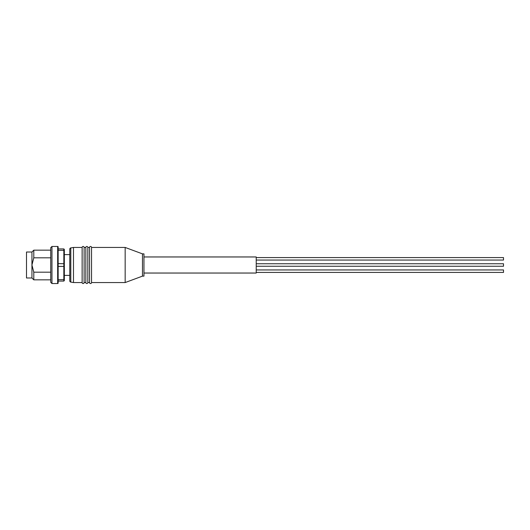 <?xml version="1.0" encoding="UTF-8"?>
<svg xmlns="http://www.w3.org/2000/svg" width="530" height="530" viewBox="0 0 530 530"><rect width="100%" height="100%" fill="white"/><g stroke="black" fill="none" stroke-linecap="round" stroke-linejoin="round"><path stroke-width="0.79" d="M82.137 247.444A0.987 0.987 0 0 1 83.124 246.457A0.987 0.987 0 0 1 84.118 247.444L85.847 247.444A0.987 0.987 0 0 1 86.834 246.457A0.987 0.987 0 0 1 87.828 247.444L89.557 247.444A0.987 0.987 0 0 1 90.544 246.457A0.987 0.987 0 0 1 91.531 247.444L91.531 282.556A0.987 0.987 0 0 1 90.544 283.543A0.987 0.987 0 0 1 89.557 282.556L87.828 282.556A0.987 0.987 0 0 1 86.834 283.543A0.987 0.987 0 0 1 85.847 282.556L84.118 282.556A0.987 0.987 0 0 1 83.124 283.543A0.987 0.987 0 0 1 82.137 282.556L73.484 282.556L73.484 247.444L82.137 247.444L82.137 282.556M70.795 247.914L70.795 282.086A1.239 1.239 0 0 1 69.774 280.867L69.774 249.133A1.239 1.239 0 0 1 70.795 247.914L73.484 247.444M57.657 283.543A0.497 0.497 0 0 0 58.154 283.053L58.154 246.947A0.497 0.497 0 0 0 57.657 246.457L51.966 246.457L51.966 283.543L57.657 283.543L57.657 246.457M256.222 257.58L503.5 257.58L503.5 260.051L256.222 260.051M256.222 269.949L503.5 269.949L503.5 272.42L256.222 272.42M256.222 263.761L503.5 263.761L503.5 266.239L256.222 266.239M91.531 282.556L125.166 282.556L125.166 247.444L91.531 247.444M125.166 282.556L142.471 276.13L142.471 253.87L125.166 247.444M87.828 247.444L87.828 282.556M89.557 247.444L89.557 282.556M142.471 276.13L143.955 276.13L143.955 253.87L142.471 253.87M84.118 247.444L84.118 282.556M85.847 247.444L85.847 282.556M143.955 273.036L256.222 273.036L256.222 256.964L143.955 256.964M70.795 282.086L73.484 282.556M69.774 254.612L64.335 254.612M69.774 275.388L64.335 275.388M51.966 246.457L50.734 247.689L50.734 282.311L51.966 283.543M50.734 279.84L33.794 279.84L33.794 272.181L31.939 265L31.939 277.985L26.5 277.985L26.5 252.015L31.939 252.015L33.794 250.16L33.794 257.819L50.734 257.819M31.939 252.015L31.939 265L33.794 257.819M64.335 250.677L63.838 250.332L63.838 248.928L64.335 249.425L64.335 280.575L63.838 281.072L63.838 279.668L58.154 279.668M64.335 263.748L58.154 263.596M58.154 266.404L63.838 266.404L63.838 250.332L58.154 250.332M64.335 279.323L63.838 279.668L63.838 266.404L64.335 266.252M63.838 248.928L58.154 248.928M58.154 281.072L63.838 281.072M50.734 272.181L33.794 272.181M50.734 250.16L33.794 250.16M31.939 277.985L33.794 279.84"/></g></svg>
